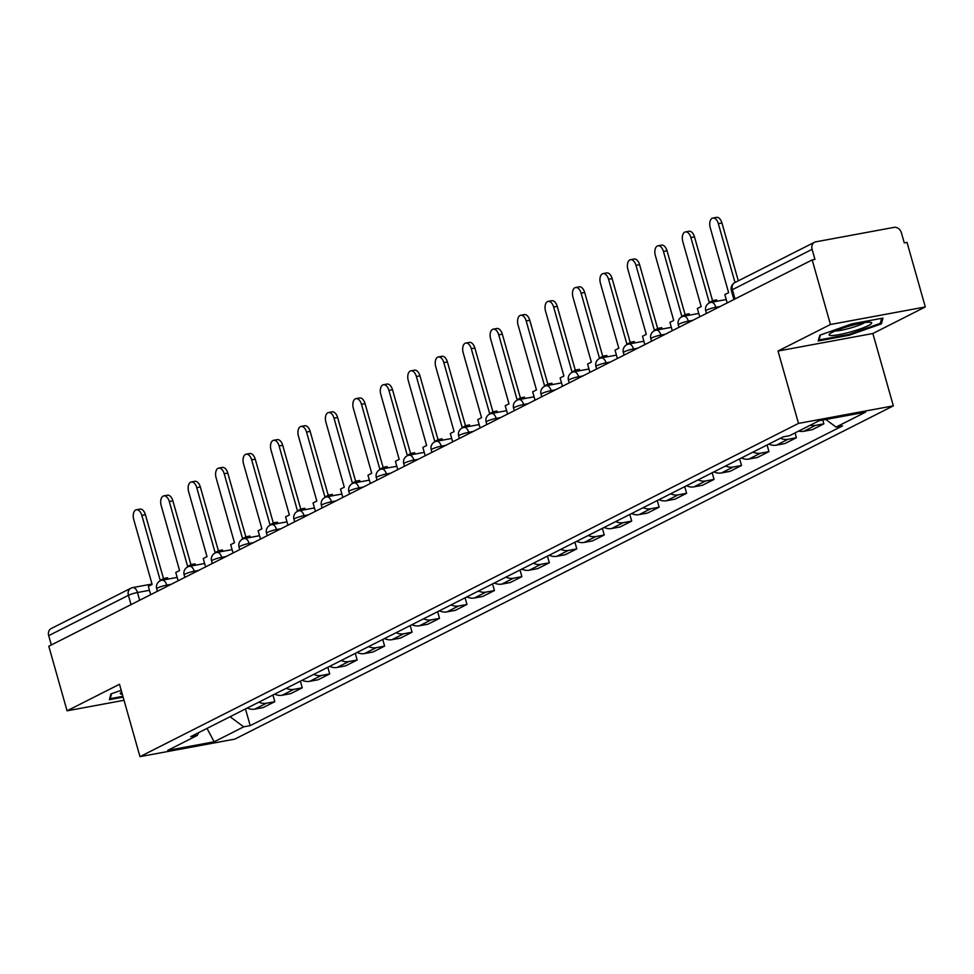 <?xml version="1.0" encoding="UTF-8"?>
<svg xmlns="http://www.w3.org/2000/svg" width="974" height="974" viewBox="0 0 974 974"><rect width="100%" height="100%" fill="white"/><g stroke="black" fill="none" stroke-linecap="round" stroke-linejoin="round"><path stroke-width="1.46" d="M925.3 306.968L830.457 324.488L812.182 259.912L48.785 646.237L67.06 710.813L119.498 684.272L139.976 756.64L234.819 739.12L893.341 405.866L872.862 333.51L925.3 306.968L907.025 242.392L904.262 242.891L901.413 232.835A6.806 5.552 63.2 0 0 894.047 227.368L815.798 241.832A6.806 5.552 63.2 0 0 814.556 242.246A6.806 5.552 63.2 0 0 812.109 249.344L732.387 289.68A6.806 0.913 164.2 0 0 731.364 290.52L733.909 299.517M830.457 324.488L778.019 351.03L798.497 423.398L139.976 756.64M812.182 259.912L814.946 259.401L812.109 249.344M67.06 710.813L124.027 700.282M51.33 644.946L48.7 635.657A6.806 5.552 -116.8 0 1 51.159 628.571L130.881 588.223A6.806 5.552 63.2 0 0 128.422 595.321L48.7 635.657M247.25 708.037A15.657 12.759 63.2 0 0 254.762 709.121L263.199 707.562L274.814 701.694L266.377 703.252A15.657 12.759 -116.8 0 1 258.865 702.169M272.927 695.046L274.814 701.694M274.705 694.145A15.657 12.759 63.2 0 0 282.216 695.229L290.654 693.671L302.269 687.802L293.831 689.361A15.657 12.759 -116.8 0 1 286.319 688.277M300.382 681.155L302.269 687.802M302.147 680.254A15.657 12.759 63.2 0 0 309.671 681.337L318.096 679.779L329.711 673.911L321.286 675.469A15.657 12.759 -116.8 0 1 313.762 674.373M327.836 667.263L329.711 673.911M329.602 666.362A15.657 12.759 63.2 0 0 337.126 667.446L345.551 665.887L357.166 660.007L348.741 661.565A15.657 12.759 -116.8 0 1 341.217 660.482M355.291 653.371L357.166 660.007M357.056 652.47A15.657 12.759 63.2 0 0 364.58 653.554L373.005 651.996L384.62 646.115L376.183 647.673A15.657 12.759 -116.8 0 1 368.671 646.59M382.745 639.48L384.62 646.115M384.511 638.579A15.657 12.759 63.2 0 0 392.023 639.662L400.46 638.104L412.075 632.223L403.638 633.782A15.657 12.759 -116.8 0 1 396.126 632.698M410.2 625.588L412.075 632.223M411.965 624.687A15.657 12.759 63.2 0 0 419.477 625.771L427.915 624.212L439.53 618.332L431.092 619.89A15.657 12.759 -116.8 0 1 423.58 618.807M437.643 611.684L439.53 618.332M439.42 610.795A15.657 12.759 63.2 0 0 446.932 611.879L455.369 610.321L466.984 604.44L458.547 605.998A15.657 12.759 -116.8 0 1 451.035 604.915M465.097 597.793L466.984 604.44M466.875 596.904A15.657 12.759 63.2 0 0 474.387 597.987L482.824 596.429L494.439 590.548L486.002 592.107A15.657 12.759 -116.8 0 1 478.49 591.023M492.552 583.901L494.439 590.548M494.329 583.012A15.657 12.759 63.2 0 0 501.841 584.096L510.279 582.537L521.881 576.657L513.456 578.215A15.657 12.759 -116.8 0 1 505.944 577.132M520.006 570.009L521.881 576.657M521.772 569.12A15.657 12.759 63.2 0 0 529.296 570.204L537.721 568.646L549.336 562.765L540.911 564.323A15.657 12.759 -116.8 0 1 533.387 563.24M547.461 556.117L549.336 562.765M549.226 555.229A15.657 12.759 63.2 0 0 556.751 556.312L565.176 554.754L576.791 548.873L568.366 550.432A15.657 12.759 -116.8 0 1 560.841 549.348M574.916 542.226L576.791 548.873M576.681 541.337A15.657 12.759 63.2 0 0 584.193 542.421L592.63 540.862L604.245 534.982L595.808 536.54A15.657 12.759 -116.8 0 1 588.296 535.457M602.37 528.334L604.245 534.982M604.136 527.433A15.657 12.759 63.2 0 0 611.648 528.529L620.085 526.958L631.7 521.09L623.263 522.648A15.657 12.759 -116.8 0 1 615.751 521.565M629.825 514.442L631.7 521.09M631.59 513.542A15.657 12.759 63.2 0 0 639.102 514.625L647.54 513.067L659.154 507.198L650.717 508.757A15.657 12.759 -116.8 0 1 643.205 507.673M657.267 500.551L659.154 507.198M659.045 499.65A15.657 12.759 63.2 0 0 666.557 500.733L674.994 499.175L686.609 493.307L678.172 494.865A15.657 12.759 -116.8 0 1 670.66 493.781M684.722 486.659L686.609 493.307M686.5 485.758A15.657 12.759 63.2 0 0 694.012 486.842L702.449 485.283L714.064 479.415L705.626 480.973A15.657 12.759 -116.8 0 1 698.115 479.878M712.177 472.767L714.064 479.415M713.942 471.866A15.657 12.759 63.2 0 0 721.466 472.95L729.891 471.392L741.506 465.511L733.081 467.07A15.657 12.759 -116.8 0 1 725.557 465.986M739.631 458.876L741.506 465.511M741.397 457.975A15.657 12.759 63.2 0 0 748.921 459.058L757.346 457.5L768.961 451.619L760.536 453.178A15.657 12.759 -116.8 0 1 753.012 452.094M767.086 444.984L768.961 451.619M768.851 444.083A15.657 12.759 63.2 0 0 776.375 445.167L784.801 443.608L796.415 437.728L787.978 439.286A15.657 12.759 -116.8 0 1 780.466 438.203M795.052 432.906L796.415 437.728M798.717 431.056A15.657 12.759 63.2 0 0 803.818 431.275L812.255 429.717L823.87 423.836L815.433 425.394A15.657 12.759 -116.8 0 1 810.331 425.188M822.799 420.038L823.87 423.836M230.083 716.73L243.707 726.847L214.146 741.811L167.686 750.394L197.259 735.431L198.623 732.655M243.707 726.847L250.208 725.642L842.559 425.882L836.057 427.087L865.618 412.124L819.171 420.707L789.61 435.67L783.108 436.876L190.758 736.624L197.259 735.431M893.341 405.866L798.497 423.398M121.202 690.31L110.939 693.938L109.368 699.685L123.138 697.141M872.862 333.51L778.019 351.03M852.177 323.782L819.791 335.226L818.221 340.973L849.024 335.275L881.409 323.843L882.992 318.096L852.177 323.782M245.472 708.938L250.208 725.642M836.057 427.087L825.818 419.477M214.146 741.811L207.024 728.394M880.764 321.554L881.409 323.843M848.792 334.472L849.024 335.275M136.372 509.767L139.964 509.098A7.829 4.407 79.5 0 1 145.43 514.747L141.839 515.416A7.829 4.407 -100.5 0 0 136.372 509.767A7.829 4.407 -100.5 0 0 133.742 519.507L152.114 584.412L148.328 586.336L150.69 594.664M164.375 579.761L163.985 578.41L160.211 580.321L141.839 515.416M163.985 578.41L167.589 577.74L167.966 579.104M163.51 578.641L145.43 514.747M122.907 696.325L110.184 698.687L111.547 693.719M121.689 692.003A22.122 2.983 164.2 0 0 120.691 692.77A22.122 2.983 164.2 0 0 122.322 694.267M109.916 697.701L110.184 698.687M849.498 332.231A22.122 2.983 164.2 0 0 870.914 322.357A22.122 2.983 164.2 0 0 851.337 325.535A22.122 2.983 164.2 0 0 829.544 334.058A22.122 2.983 164.2 0 0 849.498 332.231M835.108 330.977A16.753 2.265 164.2 0 0 848.89 328.469A16.753 2.265 164.2 0 0 864.559 322.637M881.653 318.34L880.277 323.368L848.89 334.447L819.037 339.963L820.4 335.007M818.757 338.989L819.037 339.963M163.827 495.876L167.418 495.206A7.829 4.407 79.5 0 1 172.885 500.855L169.293 501.525A7.829 4.407 -100.5 0 0 163.827 495.876A7.829 4.407 -100.5 0 0 161.197 505.616L179.569 570.521L175.783 572.444L178.132 580.772M191.829 565.87L191.44 564.518L187.653 566.43L169.293 501.525M191.44 564.518L195.031 563.849L195.421 565.2M190.965 564.75L172.885 500.855M191.281 481.984L194.873 481.314A7.829 4.407 79.5 0 1 200.34 486.963L196.748 487.633A7.829 4.407 -100.5 0 0 191.281 481.984A7.829 4.407 -100.5 0 0 188.652 491.724L207.012 556.629L203.237 558.552L205.587 566.88M219.284 551.978L218.894 550.627L215.108 552.538L196.748 487.633M218.894 550.627L222.486 549.957L222.876 551.308M218.419 550.858L200.34 486.963M218.724 468.092L222.328 467.423A7.829 4.407 79.5 0 1 227.794 473.072L224.203 473.741A7.829 4.407 -100.5 0 0 218.724 468.092A7.829 4.407 -100.5 0 0 216.106 477.832L234.466 542.737L230.692 544.649L233.042 552.989M246.739 538.086L246.349 536.723L242.563 538.646L224.203 473.741M246.349 536.723L249.941 536.065L250.33 537.417M245.874 536.966L227.794 473.072M246.178 454.201L249.782 453.531A7.829 4.407 79.5 0 1 255.249 459.18L251.657 459.85A7.829 4.407 -100.5 0 0 246.178 454.201A7.829 4.407 -100.5 0 0 243.561 463.941L261.921 528.845L258.134 530.757L260.496 539.097M274.181 524.195L273.804 522.831L270.017 524.755L251.657 459.85M273.804 522.831L277.395 522.174L277.785 523.525M273.329 523.075L255.249 459.18M273.633 440.309L277.225 439.639A7.829 4.407 79.5 0 1 282.704 445.288L279.1 445.958A7.829 4.407 -100.5 0 0 273.633 440.309A7.829 4.407 -100.5 0 0 271.015 450.049L289.375 514.954L285.589 516.865L287.951 525.205M301.636 510.303L301.258 508.939L297.472 510.863L279.1 445.958M301.258 508.939L304.85 508.282L305.227 509.633M300.783 509.183L282.704 445.288M301.088 426.417L304.679 425.748A7.829 4.407 79.5 0 1 310.158 431.397L306.554 432.066A7.829 4.407 -100.5 0 0 301.088 426.417A7.829 4.407 -100.5 0 0 298.458 436.157L316.83 501.062L313.044 502.974L315.406 511.313M329.09 496.411L328.713 495.048L324.926 496.959L306.554 432.066M328.713 495.048L332.304 494.39L332.682 495.742M328.238 495.291L310.158 431.397M328.542 412.513L332.134 411.856A7.829 4.407 79.5 0 1 337.601 417.505L334.009 418.175A7.829 4.407 -100.5 0 0 328.542 412.513A7.829 4.407 -100.5 0 0 325.913 422.266L344.285 487.17L340.498 489.082L342.86 497.422M356.545 482.52L356.155 481.156L352.381 483.067L334.009 418.175M356.155 481.156L359.759 480.499L360.137 481.85M355.68 481.399L337.601 417.505M355.997 398.622L359.589 397.964A7.829 4.407 79.5 0 1 365.055 403.613L361.464 404.271A7.829 4.407 -100.5 0 0 355.997 398.622A7.829 4.407 -100.5 0 0 353.367 408.374L371.739 473.279L367.953 475.19L370.315 483.518M383.999 468.628L383.61 467.264L379.836 469.176L361.464 404.271M383.61 467.264L387.214 466.607L387.591 467.958M383.135 467.508L365.055 403.613M383.452 384.73L387.043 384.073A7.829 4.407 79.5 0 1 392.51 389.722L388.918 390.379A7.829 4.407 -100.5 0 0 383.452 384.73A7.829 4.407 -100.5 0 0 380.822 394.482L399.194 459.387L395.407 461.299L397.757 469.626M411.454 454.724L411.065 453.373L407.278 455.284L388.918 390.379M411.065 453.373L414.656 452.703L415.046 454.067M410.59 453.616L392.51 389.722M410.894 370.838L414.498 370.181A7.829 4.407 79.5 0 1 419.964 375.83L416.373 376.488A7.829 4.407 -100.5 0 0 410.894 370.838A7.829 4.407 -100.5 0 0 408.276 380.591L426.636 445.495L422.862 447.407L425.212 455.735M438.909 440.832L438.519 439.481L434.733 441.392L416.373 376.488M438.519 439.481L442.111 438.811L442.5 440.175M438.044 439.724L419.964 375.83M438.349 356.947L441.952 356.289A7.829 4.407 79.5 0 1 447.419 361.938L443.827 362.596A7.829 4.407 -100.5 0 0 438.349 356.947A7.829 4.407 -100.5 0 0 435.731 366.699L454.091 431.604L450.305 433.515L452.667 441.843M466.351 426.941L465.974 425.589L462.187 427.501L443.827 362.596M465.974 425.589L469.565 424.92L469.955 426.283M465.499 425.833L447.419 361.938M465.803 343.055L469.395 342.398A7.829 4.407 79.5 0 1 474.874 348.047L471.282 348.704A7.829 4.407 -100.5 0 0 465.803 343.055A7.829 4.407 -100.5 0 0 463.186 352.807L481.546 417.712L477.759 419.624L480.121 427.951M493.806 413.049L493.428 411.698L489.642 413.609L471.282 348.704M493.428 411.698L497.02 411.028L497.41 412.392M492.954 411.941L474.874 348.047M493.258 329.163L496.85 328.494A7.829 4.407 79.5 0 1 502.328 334.155L498.725 334.812A7.829 4.407 -100.5 0 0 493.258 329.163A7.829 4.407 -100.5 0 0 490.628 338.915L509 403.808L505.214 405.732L507.576 414.06M521.26 399.157L520.883 397.806L517.097 399.717L498.725 334.812M520.883 397.806L524.475 397.136L524.852 398.5M520.408 398.037L502.328 334.155M520.713 315.272L524.304 314.602A7.829 4.407 79.5 0 1 529.771 320.251L526.179 320.921A7.829 4.407 -100.5 0 0 520.713 315.272A7.829 4.407 -100.5 0 0 518.083 325.012L536.455 389.917L532.668 391.84L535.03 400.168M548.715 385.266L548.338 383.914L544.551 385.826L526.179 320.921M548.338 383.914L551.929 383.245L552.307 384.608M547.851 384.146L529.771 320.251M548.167 301.38L551.759 300.71A7.829 4.407 79.5 0 1 557.225 306.36L553.634 307.029A7.829 4.407 -100.5 0 0 548.167 301.38A7.829 4.407 -100.5 0 0 545.537 311.12L563.909 376.025L560.123 377.949L562.485 386.276M576.17 371.374L575.78 370.023L572.006 371.934L553.634 307.029M575.78 370.023L579.384 369.353L579.761 370.704M575.305 370.254L557.225 306.36M575.622 287.488L579.213 286.819A7.829 4.407 79.5 0 1 584.68 292.468L581.088 293.137A7.829 4.407 -100.5 0 0 575.622 287.488A7.829 4.407 -100.5 0 0 572.992 297.228L591.364 362.133L587.578 364.057L589.927 372.385M603.624 357.482L603.235 356.131L599.448 358.042L581.088 293.137M603.235 356.131L606.826 355.461L607.216 356.813M602.76 356.362L584.68 292.468M603.076 273.597L606.668 272.927A7.829 4.407 79.5 0 1 612.135 278.576L608.543 279.246A7.829 4.407 -100.5 0 0 603.076 273.597A7.829 4.407 -100.5 0 0 600.447 283.337L618.807 348.242L615.032 350.153L617.382 358.493M631.079 343.591L630.689 342.227L626.903 344.151L608.543 279.246M630.689 342.227L634.281 341.57L634.671 342.921M630.215 342.471L612.135 278.576M630.519 259.705L634.123 259.035A7.829 4.407 79.5 0 1 639.589 264.685L635.998 265.354A7.829 4.407 -100.5 0 0 630.519 259.705A7.829 4.407 -100.5 0 0 627.901 269.445L646.261 334.35L642.487 336.261L644.837 344.601M658.534 329.699L658.144 328.335L654.358 330.259L635.998 265.354M658.144 328.335L661.736 327.678L662.125 329.029M657.669 328.579L639.589 264.685M657.974 245.813L661.577 245.144A7.829 4.407 79.5 0 1 667.044 250.793L663.452 251.462A7.829 4.407 -100.5 0 0 657.974 245.813A7.829 4.407 -100.5 0 0 655.356 255.553L673.716 320.458L669.929 322.37L672.291 330.71M685.976 315.807L685.599 314.444L681.812 316.367L663.452 251.462M685.599 314.444L689.19 313.786L689.58 315.138M685.124 314.687L667.044 250.793M685.428 231.922L689.02 231.252A7.829 4.407 79.5 0 1 694.499 236.901L690.895 237.571A7.829 4.407 -100.5 0 0 685.428 231.922A7.829 4.407 -100.5 0 0 682.811 241.662L701.17 306.567L697.384 308.478L699.746 316.818M713.431 301.916L713.053 300.552L709.267 302.464L690.895 237.571M713.053 300.552L716.645 299.895L717.022 301.246M712.578 300.796L694.499 236.901M712.883 218.018L716.474 217.36A7.829 4.407 79.5 0 1 721.953 223.009L718.349 223.679A7.829 4.407 -100.5 0 0 712.883 218.018A7.829 4.407 -100.5 0 0 710.253 227.77L728.625 292.675L724.839 294.586L727.201 302.926M735.005 282.509L718.349 223.679M738.304 280.829L721.953 223.009M720.224 306.445L715.817 307.26A6.806 0.913 164.2 0 0 706.771 310.061A6.806 0.913 164.2 0 0 705.748 310.901L706.467 313.409M692.77 320.336L688.362 321.152A6.806 0.913 164.2 0 0 679.316 323.965A6.806 0.913 164.2 0 0 678.294 324.792L679.012 327.313M665.315 334.228L660.908 335.044A6.806 0.913 164.2 0 0 651.862 337.856A6.806 0.913 164.2 0 0 650.839 338.684L651.557 341.204M637.873 348.132L633.465 348.936A6.806 0.913 164.2 0 0 624.407 351.748A6.806 0.913 164.2 0 0 623.384 352.576L624.103 355.096M610.418 362.024L606.011 362.839A6.806 0.913 164.2 0 0 596.952 365.64A6.806 0.913 164.2 0 0 595.942 366.468L596.648 368.988M582.963 375.915L578.556 376.731A6.806 0.913 164.2 0 0 569.498 379.531A6.806 0.913 164.2 0 0 568.487 380.359L569.193 382.879M555.509 389.807L551.101 390.623A6.806 0.913 164.2 0 0 542.055 393.423A6.806 0.913 164.2 0 0 541.033 394.251L541.739 396.771M528.054 403.699L523.647 404.514A6.806 0.913 164.2 0 0 514.601 407.315A6.806 0.913 164.2 0 0 513.578 408.143L514.284 410.663M500.599 417.59L496.192 418.406A6.806 0.913 164.2 0 0 487.146 421.206A6.806 0.913 164.2 0 0 486.123 422.034L486.842 424.554M473.145 431.482L468.738 432.298A6.806 0.913 164.2 0 0 459.691 435.098A6.806 0.913 164.2 0 0 458.669 435.926L459.387 438.446M445.702 445.374L441.283 446.189A6.806 0.913 164.2 0 0 432.237 448.99A6.806 0.913 164.2 0 0 431.214 449.818L431.932 452.338M418.248 459.265L413.84 460.081A6.806 0.913 164.2 0 0 404.782 462.881A6.806 0.913 164.2 0 0 403.76 463.721L404.478 466.229M390.793 473.157L386.386 473.973A6.806 0.913 164.2 0 0 377.328 476.773A6.806 0.913 164.2 0 0 376.317 477.613L377.023 480.121M363.339 487.049L358.931 487.864A6.806 0.913 164.2 0 0 349.885 490.665A6.806 0.913 164.2 0 0 348.862 491.505L349.569 494.013M335.884 500.94L331.477 501.756A6.806 0.913 164.2 0 0 322.431 504.556A6.806 0.913 164.2 0 0 321.408 505.396L322.114 507.904M308.429 514.832L304.022 515.648A6.806 0.913 164.2 0 0 294.976 518.46A6.806 0.913 164.2 0 0 293.953 519.288L294.672 521.808M280.975 528.724L276.567 529.539A6.806 0.913 164.2 0 0 267.521 532.352A6.806 0.913 164.2 0 0 266.499 533.18L267.217 535.7M253.52 542.628L249.113 543.431A6.806 0.913 164.2 0 0 240.067 546.244A6.806 0.913 164.2 0 0 239.044 547.071L239.762 549.592M226.078 556.519L221.67 557.335A6.806 0.913 164.2 0 0 212.612 560.135A6.806 0.913 164.2 0 0 211.589 560.963L212.308 563.483M198.623 570.411L194.216 571.227A6.806 0.913 164.2 0 0 185.157 574.027A6.806 0.913 164.2 0 0 184.147 574.855L184.853 577.375M171.168 584.303L166.761 585.118A6.806 0.913 164.2 0 0 157.715 587.919A6.806 0.913 164.2 0 0 156.692 588.746L157.398 591.267M149.448 590.305L137.468 592.521A6.806 0.913 164.2 0 0 128.422 595.321L131.052 604.598M139.659 600.24L137.468 592.521A6.806 3.835 79.5 0 0 132.708 587.602A6.806 6.806 0 0 0 130.881 588.223A6.806 5.552 63.2 0 1 132.111 587.809A6.806 3.835 79.5 0 1 132.708 587.602L152.005 584.035M716.17 308.502L715.817 307.26A6.806 3.835 -100.5 0 0 711.057 302.354A6.806 3.835 -100.5 0 0 710.46 302.549M688.715 322.394L688.362 321.152A6.806 3.835 -100.5 0 0 683.614 316.246A6.806 3.835 -100.5 0 0 683.005 316.453M661.261 336.286L660.908 335.044A6.806 3.835 -100.5 0 0 656.159 330.137A6.806 3.835 -100.5 0 0 655.551 330.344M633.806 350.177L633.465 348.936A6.806 3.835 -100.5 0 0 628.705 344.029A6.806 3.835 -100.5 0 0 628.108 344.236M606.352 364.069L606.011 362.839A6.806 3.835 -100.5 0 0 601.25 357.921A6.806 3.835 -100.5 0 0 600.654 358.128M578.909 377.961L578.556 376.731A6.806 3.835 -100.5 0 0 573.796 371.812A6.806 3.835 -100.5 0 0 573.199 372.019M551.454 391.852L551.101 390.623A6.806 3.835 -100.5 0 0 546.341 385.704A6.806 3.835 -100.5 0 0 545.744 385.911M524 405.744L523.647 404.514A6.806 3.835 -100.5 0 0 518.886 399.596A6.806 3.835 -100.5 0 0 518.29 399.803M496.545 419.648L496.192 418.406A6.806 3.835 -100.5 0 0 491.432 413.487A6.806 3.835 -100.5 0 0 490.835 413.694M469.091 433.54L468.738 432.298A6.806 3.835 -100.5 0 0 463.989 427.379A6.806 3.835 -100.5 0 0 463.381 427.586M441.636 447.431L441.283 446.189A6.806 3.835 -100.5 0 0 436.535 441.271A6.806 3.835 -100.5 0 0 435.938 441.478M414.181 461.323L413.84 460.081A6.806 3.835 -100.5 0 0 409.08 455.162A6.806 3.835 -100.5 0 0 408.483 455.369M386.739 475.215L386.386 473.973A6.806 3.835 -100.5 0 0 381.625 469.066A6.806 3.835 -100.5 0 0 381.029 469.261M359.284 489.106L358.931 487.864A6.806 3.835 -100.5 0 0 354.171 482.958A6.806 3.835 -100.5 0 0 353.574 483.153M331.83 502.998L331.477 501.756A6.806 3.835 -100.5 0 0 326.716 496.85A6.806 3.835 -100.5 0 0 326.12 497.044M304.375 516.89L304.022 515.648A6.806 3.835 -100.5 0 0 299.262 510.741A6.806 3.835 -100.5 0 0 298.665 510.948M276.92 530.781L276.567 529.539A6.806 3.835 -100.5 0 0 271.819 524.633A6.806 3.835 -100.5 0 0 271.21 524.84M249.466 544.673L249.113 543.431A6.806 3.835 -100.5 0 0 244.364 538.525A6.806 3.835 -100.5 0 0 243.756 538.732M222.011 558.565L221.67 557.335A6.806 3.835 -100.5 0 0 216.91 552.416A6.806 3.835 -100.5 0 0 216.313 552.623M194.557 572.456L194.216 571.227A6.806 3.835 -100.5 0 0 189.455 566.308A6.806 3.835 -100.5 0 0 188.859 566.515M167.114 586.348L166.761 585.118A6.806 3.835 -100.5 0 0 162.001 580.2A6.806 3.835 -100.5 0 0 161.404 580.407M787.978 439.286L776.375 445.167M760.536 453.178L748.921 459.058M733.081 467.07L721.466 472.95M705.626 480.973L694.012 486.842M678.172 494.865L666.557 500.733M650.717 508.757L639.102 514.625M623.263 522.648L611.648 528.529M595.808 536.54L584.193 542.421M568.366 550.432L556.751 556.312M540.911 564.323L529.296 570.204M513.456 578.215L501.841 584.096M486.002 592.107L474.387 597.987M458.547 605.998L446.932 611.879M431.092 619.89L419.477 625.771M403.638 633.782L392.023 639.662M376.183 647.673L364.58 653.554M348.741 661.565L337.126 667.446M321.286 675.469L309.671 681.337M293.831 689.361L282.216 695.229M266.377 703.252L254.762 709.121M815.433 425.394L803.818 431.275M735.017 298.969L732.387 289.68A6.806 5.552 63.2 0 1 734.846 282.582A6.806 6.806 0 0 0 731.364 290.52M177.183 577.399L162.001 580.2A6.806 6.806 0 0 0 156.692 588.746M204.637 563.508L189.455 566.308A6.806 6.806 0 0 0 184.147 574.855M232.092 549.616L216.91 552.416A6.806 6.806 0 0 0 211.589 560.963M259.547 535.712L244.364 538.525A6.806 6.806 0 0 0 239.044 547.071M286.989 521.821L271.819 524.633A6.806 6.806 0 0 0 266.499 533.18M314.444 507.929L299.262 510.741A6.806 6.806 0 0 0 293.953 519.288M341.898 494.037L326.716 496.85A6.806 6.806 0 0 0 321.408 505.396M369.353 480.145L354.171 482.958A6.806 6.806 0 0 0 348.862 491.505M396.808 466.254L381.625 469.066A6.806 6.806 0 0 0 376.317 477.613M424.262 452.362L409.08 455.162A6.806 6.806 0 0 0 403.76 463.721M451.717 438.47L436.535 441.271A6.806 6.806 0 0 0 431.214 449.818M479.171 424.579L463.989 427.379A6.806 6.806 0 0 0 458.669 435.926M506.614 410.687L491.432 413.487A6.806 6.806 0 0 0 486.123 422.034M534.069 396.795L518.886 399.596A6.806 6.806 0 0 0 513.578 408.143M561.523 382.904L546.341 385.704A6.806 6.806 0 0 0 541.033 394.251M588.978 369.012L573.796 371.812A6.806 6.806 0 0 0 568.487 380.359M616.432 355.12L601.25 357.921A6.806 6.806 0 0 0 595.942 366.468M643.887 341.217L628.705 344.029A6.806 6.806 0 0 0 623.384 352.576M671.342 327.325L656.159 330.137A6.806 6.806 0 0 0 650.839 338.684M698.784 313.433L683.614 316.246A6.806 6.806 0 0 0 678.294 324.792M726.239 299.542L711.057 302.354A6.806 6.806 0 0 0 705.748 310.901M734.846 282.582L814.556 242.246"/></g></svg>

